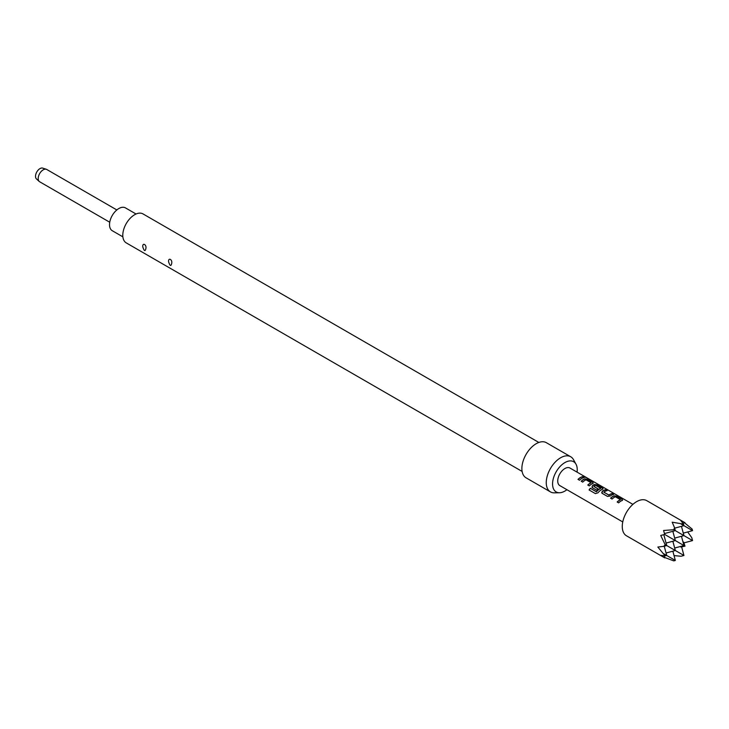 <?xml version="1.0" encoding="UTF-8"?>
<svg xmlns="http://www.w3.org/2000/svg" width="729" height="729" viewBox="0 0 729 729"><rect width="100%" height="100%" fill="white"/><g stroke="black" fill="none" stroke-linecap="round" stroke-linejoin="round"><path stroke-width="1.09" d="M585.988 477.55L585.788 477.431C584.111 476.556 583.61 476.465 584.266 477.149M584.33 476.966L585.879 477.249C584.193 476.374 583.683 476.274 584.33 476.966L583.92 476.529M586.344 477.586L585.788 477.431M116.84 209.943L46.765 169.483A7.099 4.101 120 0 0 46.291 169.274A7.099 4.101 120 0 0 43.211 169.83A7.099 4.101 120 0 0 38.71 175.68A7.099 4.101 120 0 0 39.248 181.475A7.099 4.101 120 0 0 39.667 181.776L109.742 222.236M46.291 169.274L42.692 168.117A6.288 3.627 120 0 0 39.958 168.618A6.288 3.627 120 0 0 35.967 173.803A6.288 3.627 120 0 0 36.45 178.924L39.248 181.475M122.882 236.843L112.257 230.71A13.186 7.609 -60 0 1 110.234 220.149A13.186 7.609 -60 0 1 118.845 208.53A13.186 7.609 -60 0 1 125.434 207.874L136.059 214.007M672.193 522.201L674.562 527.741L673.76 529.737L663.581 530.484L664.711 534.448L660.711 535.451L665.158 544.636L663.827 546.331L657.85 547.042L665.158 555.908L660.711 555.325L664.711 557.867L626.475 535.788A20.284 11.71 -60 0 1 623.359 519.54A20.284 11.71 -60 0 1 636.617 501.661A20.284 11.71 -60 0 1 646.76 500.659L684.996 522.729L680.795 520.542L683.52 524.096L672.193 522.201M664.593 557.448L673.76 560.883L675.336 560.455L663.827 553.812M577.067 472.137A17.45 10.069 120 0 0 576.01 464.218A17.45 10.069 120 0 0 564.902 462.578A17.45 10.069 120 0 0 552.874 480.593A17.45 10.069 120 0 0 559.544 492.749A17.45 10.069 120 0 0 564.902 491.064A17.45 10.069 120 0 0 566.925 489.706M576.01 464.218L573.513 459.68A20.284 11.71 120 0 0 570.743 456.773A20.284 11.71 120 0 0 560.601 457.776A20.284 11.71 120 0 0 547.351 475.645A20.284 11.71 120 0 0 550.459 491.902A20.284 11.71 120 0 0 554.368 492.85L559.544 492.749M570.743 456.773L546.358 442.694A20.284 11.71 120 0 0 536.216 443.697A20.284 11.71 120 0 0 522.966 461.575A20.284 11.71 120 0 0 526.074 477.823L550.459 491.902M145.864 248.562C146.821 244.725 142.456 242.238 142.738 246.757C144.123 251.131 145.171 251.733 145.864 248.562M171.68 263.461C172.636 259.624 168.281 257.146 168.554 261.665C169.939 266.039 170.987 266.641 171.68 263.461M522.119 471.444L126.254 242.894A16.731 9.659 -60 0 1 123.693 229.489A16.731 9.659 -60 0 1 134.619 214.736A16.731 9.659 -60 0 1 142.993 213.907L538.849 442.457M622.129 500.468L622.083 499.256L616.816 496.221L614.046 495.802A10.142 5.859 -60 0 0 613.007 496.312A10.142 5.859 -60 0 0 610.583 498.199L612.087 499.064A10.142 5.859 -60 0 1 614.511 497.187A10.142 5.859 -60 0 1 615.349 496.759L620.425 499.684A10.142 5.859 -60 0 0 619.586 500.112A10.142 5.859 -60 0 0 617.162 501.999L618.666 502.864A10.142 5.859 -60 0 1 621.09 500.978A10.142 5.859 -60 0 1 622.129 500.468L622.684 500.003M605.617 489.751A10.142 5.859 -60 0 0 603.22 490.663A10.142 5.859 -60 0 0 602.154 491.364L602.2 493.36L607.476 496.403L610.237 496.03A10.142 5.859 -60 0 1 611.303 495.328A10.142 5.859 -60 0 1 613.7 494.417L612.15 493.733A9.942 5.741 -60 0 0 608.952 495.173L603.858 492.093A10.142 5.859 -60 0 1 604.724 491.528A10.142 5.859 -60 0 1 607.129 490.626L605.571 489.934A9.942 5.741 -60 0 0 602.181 491.519L602.254 493.487M601.653 492.722L602.2 493.36M596.459 491.647A10.142 5.859 -60 0 1 599.839 488.712A10.142 5.859 -60 0 1 600.678 488.284L600.669 488.457A9.942 5.741 -60 0 0 596.522 491.756L590.308 488.257A10.142 5.859 -60 0 0 589.078 489.961L595.402 493.615L597.953 492.822A10.142 5.859 -60 0 1 601.507 489.678A10.142 5.859 -60 0 1 602.555 489.168L603.102 488.694M602.528 489.341L602.455 488.138L597.188 485.095L594.445 484.676A9.942 5.741 -60 0 0 592.385 485.869L592.413 487.71L596.732 490.198A10.142 5.859 -60 0 1 598.19 488.94L593.907 486.343A10.142 5.859 -60 0 1 594.773 485.787A10.142 5.859 -60 0 1 595.611 485.359L600.678 488.284M591.866 487.072L592.413 487.71M592.367 485.714A10.142 5.859 -60 0 1 593.424 485.013A10.142 5.859 -60 0 1 594.472 484.493L597.233 484.913L602.509 487.956L602.555 489.168M592.759 483.509L592.723 482.306L587.446 479.263L584.676 478.844A10.142 5.859 -60 0 0 583.637 479.363A10.142 5.859 -60 0 0 581.223 481.24L582.726 482.115A10.142 5.859 -60 0 1 585.141 480.229A10.142 5.859 -60 0 1 585.988 479.8L591.055 482.726A10.142 5.859 -60 0 0 590.217 483.154A10.142 5.859 -60 0 0 587.793 485.04L589.296 485.906A10.142 5.859 -60 0 1 591.72 484.029A10.142 5.859 -60 0 1 592.759 483.509L593.315 483.045M582.826 476.593A10.142 5.859 -60 0 0 580.43 477.504A10.142 5.859 -60 0 0 578.006 479.39L579.509 480.256A10.142 5.859 -60 0 1 581.933 478.37A10.142 5.859 -60 0 1 584.339 477.468L582.781 476.775A9.942 5.741 -60 0 0 578.115 479.454M632.9 504.368L569.969 468.036A10.142 5.859 120 0 0 564.902 468.537A10.142 5.859 120 0 0 558.277 477.477A10.142 5.859 120 0 0 559.826 485.605L622.757 521.937M603.858 492.221L608.934 495.018A10.142 5.859 -60 0 1 609.79 494.462A10.142 5.859 -60 0 1 612.196 493.551M672.858 531.313L675.336 540.581L664.711 534.448M674.671 538.102L683.948 535.615L673.76 529.737M663.818 534.676L666.734 545.547L665.158 544.636M666.069 543.069L675.336 540.581L684.996 546.158L683.665 542.075M681.46 526.338L683.948 535.615L692.55 540.581L683.283 543.069M683.283 533.127L692.55 530.648L681.041 523.996M672.858 551.188L675.336 560.455M674.033 555.589L681.041 556.263L683.948 555.489L666.734 545.547L663.827 546.331M664.174 555.853L664.711 557.867M681.46 546.212L683.948 555.489M680.795 547.042L684.996 546.158M672.858 541.246L675.336 550.523L666.069 553.001M674.671 548.035L683.948 545.547L681.46 536.28M664.247 546.212L666.734 555.489L665.158 555.908M687.684 531.951L691.775 537.674L692.55 540.581M684.996 522.729L682.982 523.276M692.55 530.648L692.131 529.063L684.577 522.848M674.562 527.741L675.336 530.648L664.465 533.555M674.671 528.161L683.948 525.673L683.52 524.096M584.057 477.522L582.781 476.775M587.446 479.263L584.658 479.026A9.942 5.741 -60 0 0 581.332 481.304M592.723 482.306L587.401 479.445M592.741 483.691L592.668 482.489M587.911 485.104A9.942 5.741 -60 0 1 591.037 482.899L591.055 482.726M592.385 485.869L592.458 487.838M598.081 489.022L593.907 486.471M596.34 491.802L590.308 488.257M589.178 490.016A9.942 5.741 -60 0 1 590.381 488.357M613.426 494.472L612.15 493.733M606.847 490.672L605.571 489.934M616.816 496.221L614.028 495.975A9.942 5.741 -60 0 0 610.702 498.262M622.083 499.256L616.761 496.403M622.11 500.641L622.037 499.447M617.272 502.062A9.942 5.741 -60 0 1 620.406 499.857L620.425 499.684"/></g></svg>
